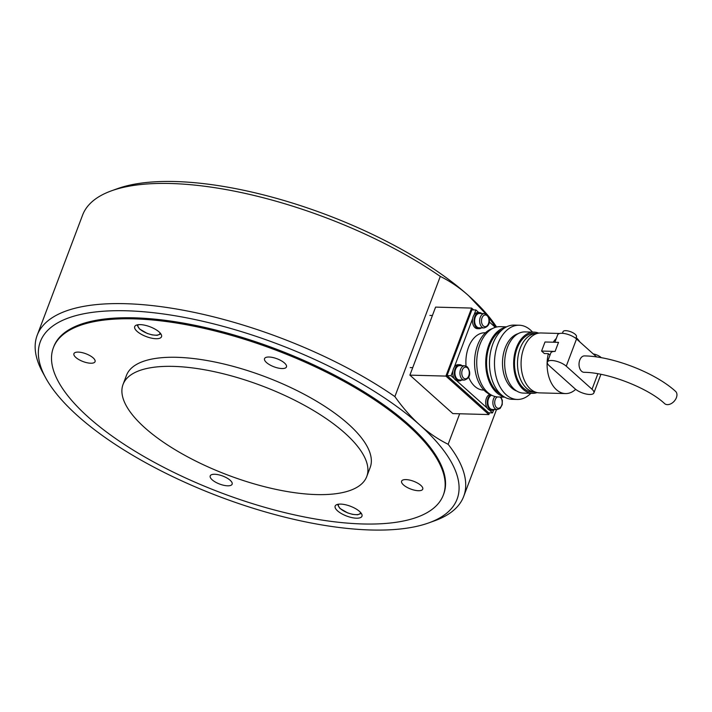 <?xml version="1.0" encoding="UTF-8"?>
<svg xmlns="http://www.w3.org/2000/svg" width="712" height="712" viewBox="0 0 712 712"><rect width="100%" height="100%" fill="white"/><g stroke="black" fill="none" stroke-linecap="round" stroke-linejoin="round"><path stroke-width="1.07" d="M53.364 347.741L53.747 346.717A208.429 76.406 20.7 0 1 201.603 326.71A208.429 76.406 20.7 0 1 408.795 424.681A208.429 76.406 20.7 0 1 443.692 494.066L443.309 495.08A208.429 76.406 -159.3 0 0 350.153 384.845A208.429 76.406 -159.3 0 0 133.794 318.851A208.429 76.406 -159.3 0 0 53.364 347.741A208.429 76.406 -159.3 0 0 146.512 457.976A208.429 76.406 -159.3 0 0 362.88 523.97A208.429 76.406 -159.3 0 0 443.309 495.08M459.676 413.779L448.142 444.288C438.022 439.277 428.571 432.834 419.795 424.975C411.02 417.125 402.716 407.665 394.875 396.593L440.292 276.416C450.411 281.427 459.863 287.87 468.638 295.729L485.869 313.956M488.859 317.748L493.558 324.111L493.087 325.348M419.795 424.975A222.758 81.657 20.7 0 1 428.864 522.857A222.758 81.657 20.7 0 1 219.857 496.78A222.758 81.657 20.7 0 1 45.826 378.125A222.758 81.657 20.7 0 1 158.313 313.298A222.758 81.657 20.7 0 1 419.795 424.975M394.875 396.593A227.965 83.571 -159.3 0 0 176.852 309.079A227.965 83.571 -159.3 0 0 37.184 335.272A227.965 83.571 -159.3 0 0 42.8 372.599L45.826 378.125M428.864 522.857L434.792 520.721A227.965 83.571 -159.3 0 0 463.681 496.433A227.965 83.571 -159.3 0 0 448.142 444.288M493.558 324.111A227.965 83.571 20.7 0 1 495.899 327.191M37.184 335.272L82.592 215.095A227.965 83.571 20.7 0 1 111.481 190.816A227.965 83.571 20.7 0 1 440.292 276.416M496.584 327.022A222.758 81.657 -159.3 0 0 468.638 295.729A222.758 81.657 -159.3 0 0 117.418 188.68L111.481 190.816M173.319 366.386A130.269 47.757 -159.3 0 0 123.051 384.435A130.269 47.757 -159.3 0 0 181.266 453.33A130.269 47.757 -159.3 0 0 316.493 494.582A130.269 47.757 -159.3 0 0 366.76 476.524A130.269 47.757 -159.3 0 0 308.545 407.629A130.269 47.757 -159.3 0 0 173.319 366.386M366.76 476.524L370.187 467.455A130.269 47.757 -159.3 0 0 311.972 398.56A130.269 47.757 -159.3 0 0 176.745 357.308A130.269 47.757 -159.3 0 0 126.478 375.366L123.051 384.435M159.114 331.97A14.329 5.251 20.7 0 1 161.517 336.74A14.329 5.251 20.7 0 1 151.353 338.111A14.329 5.251 20.7 0 1 137.105 331.383A14.329 5.251 20.7 0 1 134.702 326.612A14.329 5.251 20.7 0 1 144.874 325.233A14.329 5.251 20.7 0 1 159.114 331.97M337.55 510.851A14.329 5.251 20.7 0 1 335.156 506.081A14.329 5.251 20.7 0 1 345.32 504.71A14.329 5.251 20.7 0 1 359.56 511.447A14.329 5.251 20.7 0 1 361.963 516.218A14.329 5.251 20.7 0 1 351.799 517.588A14.329 5.251 20.7 0 1 337.55 510.851M284.506 363.022A11.721 4.299 20.7 0 1 286.464 366.929A11.721 4.299 20.7 0 1 278.152 368.051A11.721 4.299 20.7 0 1 266.493 362.542A11.721 4.299 20.7 0 1 264.535 358.634A11.721 4.299 20.7 0 1 272.847 357.513A11.721 4.299 20.7 0 1 284.506 363.022M212.167 479.799A11.721 4.299 20.7 0 1 210.2 475.892A11.721 4.299 20.7 0 1 218.522 474.771A11.721 4.299 20.7 0 1 230.172 480.28A11.721 4.299 20.7 0 1 232.139 484.187A11.721 4.299 20.7 0 1 223.817 485.308A11.721 4.299 20.7 0 1 212.167 479.799M93.174 357.896A11.303 4.147 20.7 0 1 95.07 361.66A11.303 4.147 20.7 0 1 87.051 362.746A11.303 4.147 20.7 0 1 75.81 357.433A11.303 4.147 20.7 0 1 73.923 353.668A11.303 4.147 20.7 0 1 81.942 352.582A11.303 4.147 20.7 0 1 93.174 357.896M403.499 484.925A11.303 4.147 20.7 0 1 401.604 481.161A11.303 4.147 20.7 0 1 409.623 480.075A11.303 4.147 20.7 0 1 420.854 485.388A11.303 4.147 20.7 0 1 422.75 489.153A11.303 4.147 20.7 0 1 414.731 490.239A11.303 4.147 20.7 0 1 403.499 484.925M676.4 397.661A8.206 5.545 -48.2 0 0 675.572 391.377C655.298 372.785 612.996 356.356 584.499 355.902A8.206 5.251 -88.5 0 0 579.773 360.067A8.206 5.251 -88.5 0 0 584.062 372.314C607.986 372.385 648.089 388.022 664.625 403.606A8.206 5.545 -48.2 0 0 676.4 397.661M466.057 366.057A28.658 18.343 -88.5 0 1 468.487 347.322A28.658 18.343 -88.5 0 1 485.006 332.78L485.459 332.789M490.719 394.697A33.873 21.68 -88.5 0 1 477.627 345.08A33.873 21.68 -88.5 0 1 492.49 328.552M504.701 397.154L498.302 396.985A35.173 22.517 -88.5 0 1 479.915 344.519A35.173 22.517 -88.5 0 1 500.18 326.666L506.588 326.835M504.034 396.762A35.173 22.517 -88.5 0 1 488.913 344.759A35.173 22.517 -88.5 0 1 505.894 327.2M500.429 393.941A33.873 21.68 -88.5 0 1 489.633 345.4A33.873 21.68 -88.5 0 1 502.147 329.816M530.867 393.3A37.122 23.763 -88.5 0 1 517.259 399.45L512.257 399.316A37.122 23.763 -88.5 0 1 492.846 343.932A37.122 23.763 -88.5 0 1 514.242 325.09L519.244 325.224A37.122 23.763 -88.5 0 1 532.514 332.095M517.259 399.45A37.122 23.763 -88.5 0 1 497.848 344.065A37.122 23.763 -88.5 0 1 519.244 325.224M516.663 390.995A29.308 18.761 -88.5 0 1 505.146 347.999A29.308 18.761 -88.5 0 1 518.194 333.634M537.115 392.588A30.616 19.598 -88.5 0 1 532.434 393.344L523.436 393.095A30.616 19.598 -88.5 0 1 507.433 347.438A30.616 19.598 -88.5 0 1 525.073 331.899L534.08 332.139A30.616 19.598 -88.5 0 1 538.708 333.136M532.434 393.344A30.616 19.598 -88.5 0 1 516.431 347.678A30.616 19.598 -88.5 0 1 534.08 332.139M535.495 392.116A29.308 18.761 -88.5 0 1 535.477 392.116L532.469 392.036A29.308 18.761 -88.5 0 1 517.152 348.319A29.308 18.761 -88.5 0 1 534.044 333.438L537.044 333.519A29.308 18.761 -88.5 0 1 537.071 333.519M535.477 392.116A29.308 18.761 -88.5 0 1 520.152 348.399A29.308 18.761 -88.5 0 1 537.044 333.519M575.688 389.357A29.957 19.18 -88.5 0 1 565.47 393.576L539.456 392.873A29.957 19.18 -88.5 0 1 523.792 348.186A29.957 19.18 -88.5 0 1 541.067 332.976L559.659 333.474M553.197 342.214A29.957 19.18 -88.5 0 1 556.321 338.405M576.133 337.559A29.957 19.18 -88.5 0 1 579.835 341.92M575.83 338.369L576.444 336.732A7.165 2.626 -159.3 0 0 573.249 332.94A7.165 2.626 -159.3 0 0 565.809 330.671A7.165 2.626 -159.3 0 0 563.041 331.667L562.427 333.305M601.328 357.709A7.165 2.626 -159.3 0 0 593.247 353.926M489.393 410.05L492.571 412.889L488.566 412.782L447.047 375.607L471.896 309.853L475.901 309.96L478.802 312.559M565.47 393.576A29.957 19.18 -88.5 0 1 548.347 353.642L550.002 355.128M547.394 362.034A11.072 4.058 20.7 0 1 555.244 360.966A11.072 4.058 20.7 0 1 566.254 366.173L592.028 389.25A11.072 4.058 20.7 0 1 593.879 392.935A11.072 4.058 20.7 0 1 586.021 393.994A11.072 4.058 20.7 0 1 575.02 388.797L549.246 365.719A11.072 4.058 20.7 0 1 547.394 362.034L550.821 352.965A11.072 4.058 20.7 0 1 555.093 351.425L558.519 342.356L545.009 341.991L541.583 351.06L544.342 353.535L548.347 353.642M483.92 390.087L483.466 390.069A28.658 18.343 -88.5 0 1 468.612 377.066M492.571 412.889L493.63 410.103M495.329 327.36L489.206 321.877M447.047 375.607L451.052 375.714L452.948 370.685M454.292 367.143L472.661 318.531M473.996 314.989L475.901 309.96M451.052 375.714L454.229 378.562M456.463 380.564L487.159 408.047M596.638 356.961L576.533 338.965A11.072 4.058 -159.3 0 0 565.524 333.759A11.072 4.058 -159.3 0 0 557.674 334.818L554.862 342.258M541.583 351.06L555.093 351.425M445.908 376.096L409.889 375.135L452.841 413.592L488.859 414.562L445.908 376.096L471.611 308.073L473.64 309.898M409.889 375.135L435.593 307.112L471.611 308.073M489.518 412.809L488.859 414.562M494.644 409.516A8.072 5.171 -88.5 0 1 492.232 410.361L490.63 410.317A8.072 5.171 -88.5 0 1 486.412 398.266A8.072 5.171 -88.5 0 1 489.874 394.35M492.232 410.361A8.072 5.171 -88.5 0 1 488.005 398.311A8.072 5.171 -88.5 0 1 490.764 394.724M481.419 327.876A8.072 5.171 -88.5 0 1 479.007 328.722L477.405 328.677A8.072 5.171 -88.5 0 1 473.186 316.635A8.072 5.171 -88.5 0 1 477.841 312.532L479.443 312.577A8.072 5.171 -88.5 0 1 481.802 313.547M479.007 328.722A8.072 5.171 -88.5 0 1 474.788 316.671A8.072 5.171 -88.5 0 1 479.443 312.577M461.714 380.03A8.072 5.171 -88.5 0 1 459.302 380.875L457.7 380.831A8.072 5.171 -88.5 0 1 453.482 368.78A8.072 5.171 -88.5 0 1 458.136 364.686L459.729 364.731A8.072 5.171 -88.5 0 1 462.097 365.701M459.302 380.875A8.072 5.171 -88.5 0 1 455.075 368.825A8.072 5.171 -88.5 0 1 459.729 364.731M479.416 313.485A7.165 4.584 91.5 0 0 475.287 317.125A7.165 4.584 91.5 0 0 479.034 327.814L484.035 327.947A7.165 4.584 91.5 0 1 481.873 327.022A7.165 4.584 91.5 0 1 480.288 317.258A7.165 4.584 91.5 0 1 484.418 313.618L479.416 313.485M459.712 365.639A7.165 4.584 91.5 0 0 455.582 369.279A7.165 4.584 91.5 0 0 459.329 379.959L464.331 380.101A7.165 4.584 91.5 0 1 462.159 379.167A7.165 4.584 91.5 0 1 460.584 369.412A7.165 4.584 91.5 0 1 464.714 365.772L459.712 365.639M491.707 395.249A7.165 4.584 91.5 0 0 488.512 398.764A7.165 4.584 91.5 0 0 492.259 409.445L497.261 409.578A7.165 4.584 91.5 0 1 495.089 408.652A7.165 4.584 91.5 0 1 493.514 398.898A7.165 4.584 91.5 0 1 494.956 396.504M360.486 512.346A11.721 4.299 20.7 0 1 352.894 514.322A11.721 4.299 20.7 0 1 340.407 508.644A11.721 4.299 20.7 0 1 338.814 504.158M160.04 332.869A11.721 4.299 20.7 0 1 152.448 334.845A11.721 4.299 20.7 0 1 139.961 329.167A11.721 4.299 20.7 0 1 138.368 324.69M597.875 373.773L592.028 389.25M576.533 338.965L566.254 366.173M487.15 315.71A5.865 3.756 -88.5 0 1 488.45 323.693A5.865 3.756 -88.5 0 1 483.297 325.909A5.865 3.756 -88.5 0 1 482.006 317.926A5.865 3.756 -88.5 0 1 487.15 315.71M467.446 367.864A5.865 3.756 -88.5 0 1 468.745 375.847A5.865 3.756 -88.5 0 1 463.592 378.063A5.865 3.756 -88.5 0 1 462.302 370.08A5.865 3.756 -88.5 0 1 467.446 367.864M499.966 397.029A5.865 3.756 -88.5 0 1 500.376 397.349A5.865 3.756 -88.5 0 1 501.675 405.333A5.865 3.756 -88.5 0 1 496.522 407.549A5.865 3.756 -88.5 0 1 495.232 399.565A5.865 3.756 -88.5 0 1 497.288 396.922M463.681 496.433L496.513 409.56M337.479 504.399L339.971 508.475L347.75 512.943L352.618 514.376L357.575 514.794L361.331 513.414M137.024 324.921L139.525 328.997L147.295 333.465L152.163 334.898L157.121 335.316L160.885 333.937M593.879 392.935L600.91 374.334M429.906 315.416L432.424 315.487M484.418 313.618L487.026 314.713C489.464 317.721 491.93 325.491 484.035 327.947M410.201 367.57L412.72 367.641M464.714 365.772L467.312 366.867C469.76 369.875 472.225 377.636 464.331 380.101M500.901 397.056L502.343 400.42L502.227 404.647L500.198 408.394L497.261 409.578"/></g></svg>
